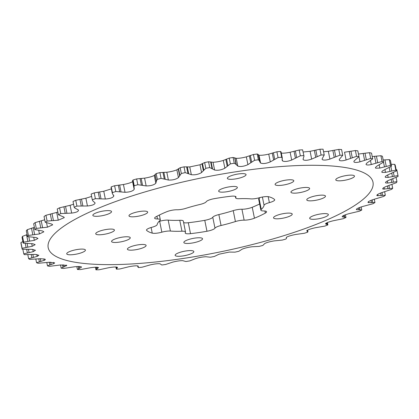 <?xml version="1.0" encoding="UTF-8"?>
<svg xmlns="http://www.w3.org/2000/svg" width="419" height="419" viewBox="0 0 419 419"><rect width="100%" height="100%" fill="white"/><g stroke="black" fill="none" stroke-linecap="round" stroke-linejoin="round"><path stroke-width="0.63" d="M324.95 195.568A9.537 2.195 168.6 0 0 314.329 196.144A9.537 2.195 168.6 0 0 306.771 199.884A9.537 2.195 168.6 0 0 307.3 200.423A9.537 2.195 168.6 0 0 317.921 199.847A9.537 2.195 168.6 0 0 325.474 196.113A9.537 2.195 168.6 0 0 324.95 195.568M293.269 180.18A9.537 2.195 168.6 0 0 282.647 180.757A9.537 2.195 168.6 0 0 275.094 184.496A9.537 2.195 168.6 0 0 275.618 185.036A9.537 2.195 168.6 0 0 286.24 184.46A9.537 2.195 168.6 0 0 293.798 180.725A9.537 2.195 168.6 0 0 293.269 180.18M145.587 244.885A9.537 2.195 168.6 0 0 134.965 245.461A9.537 2.195 168.6 0 0 127.407 249.195A9.537 2.195 168.6 0 0 127.931 249.74A9.537 2.195 168.6 0 0 138.553 249.164A9.537 2.195 168.6 0 0 146.111 245.424A9.537 2.195 168.6 0 0 145.587 244.885M113.905 229.497A9.537 2.195 168.6 0 0 103.284 230.073A9.537 2.195 168.6 0 0 95.726 233.812A9.537 2.195 168.6 0 0 96.25 234.352A9.537 2.195 168.6 0 0 106.871 233.776A9.537 2.195 168.6 0 0 114.429 230.041A9.537 2.195 168.6 0 0 113.905 229.497M145.435 214.062A9.537 2.195 168.6 0 0 147.677 212.077A9.537 2.195 168.6 0 0 141.36 211.27A9.537 2.195 168.6 0 0 131.21 213.863A9.537 2.195 168.6 0 0 128.973 215.848A9.537 2.195 168.6 0 0 135.285 216.66A9.537 2.195 168.6 0 0 145.435 214.062M226.291 191.829A9.537 2.195 168.6 0 0 237.358 187.419A9.537 2.195 168.6 0 0 229.722 186.78A9.537 2.195 168.6 0 0 218.655 191.19A9.537 2.195 168.6 0 0 226.291 191.829M291.456 192.73A9.537 2.195 168.6 0 0 302.078 192.153A9.537 2.195 168.6 0 0 309.636 188.419A9.537 2.195 168.6 0 0 309.112 187.874A9.537 2.195 168.6 0 0 298.49 188.45A9.537 2.195 168.6 0 0 290.933 192.19A9.537 2.195 168.6 0 0 291.456 192.73M275.765 215.858A9.537 2.195 168.6 0 0 273.528 217.843A9.537 2.195 168.6 0 0 279.84 218.65A9.537 2.195 168.6 0 0 289.995 216.057A9.537 2.195 168.6 0 0 292.232 214.072A9.537 2.195 168.6 0 0 285.92 213.261A9.537 2.195 168.6 0 0 275.765 215.858M194.908 238.092A9.537 2.195 168.6 0 0 183.841 242.501A9.537 2.195 168.6 0 0 191.483 243.14A9.537 2.195 168.6 0 0 202.55 238.73A9.537 2.195 168.6 0 0 194.908 238.092M109.296 213.564A9.537 2.195 168.6 0 0 111.538 211.579A9.537 2.195 168.6 0 0 105.221 210.773A9.537 2.195 168.6 0 0 95.071 213.365A9.537 2.195 168.6 0 0 92.835 215.35A9.537 2.195 168.6 0 0 99.146 216.157A9.537 2.195 168.6 0 0 109.296 213.564M234.996 179.002A9.537 2.195 168.6 0 0 246.063 174.592A9.537 2.195 168.6 0 0 238.421 173.953A9.537 2.195 168.6 0 0 227.36 178.363A9.537 2.195 168.6 0 0 234.996 179.002M336.3 180.4A9.537 2.195 168.6 0 0 346.922 179.824A9.537 2.195 168.6 0 0 354.479 176.09A9.537 2.195 168.6 0 0 353.955 175.545A9.537 2.195 168.6 0 0 343.329 176.121A9.537 2.195 168.6 0 0 335.776 179.861A9.537 2.195 168.6 0 0 336.3 180.4M311.904 216.356A9.537 2.195 168.6 0 0 309.667 218.341A9.537 2.195 168.6 0 0 315.978 219.153A9.537 2.195 168.6 0 0 326.134 216.555A9.537 2.195 168.6 0 0 328.37 214.57A9.537 2.195 168.6 0 0 322.059 213.763A9.537 2.195 168.6 0 0 311.904 216.356M186.204 250.918A9.537 2.195 168.6 0 0 175.142 255.328A9.537 2.195 168.6 0 0 182.778 255.967A9.537 2.195 168.6 0 0 193.845 251.557A9.537 2.195 168.6 0 0 186.204 250.918M84.905 249.52A9.537 2.195 168.6 0 0 74.278 250.096A9.537 2.195 168.6 0 0 66.726 253.83A9.537 2.195 168.6 0 0 67.25 254.375A9.537 2.195 168.6 0 0 77.871 253.799A9.537 2.195 168.6 0 0 85.429 250.059A9.537 2.195 168.6 0 0 84.905 249.52M129.743 237.191A9.537 2.195 168.6 0 0 119.122 237.767A9.537 2.195 168.6 0 0 111.564 241.506A9.537 2.195 168.6 0 0 112.093 242.046A9.537 2.195 168.6 0 0 122.715 241.47A9.537 2.195 168.6 0 0 130.267 237.73A9.537 2.195 168.6 0 0 129.743 237.191M185.093 231.555A7.825 1.802 168.6 0 0 181.961 231.215L179.761 220.294A7.825 1.802 -11.4 0 1 182.894 220.635A7.825 1.802 -11.4 0 1 183.323 221.08L185.523 232A7.825 1.802 168.6 0 0 185.093 231.555M259.068 198.486L261.273 209.411A7.825 1.802 168.6 0 0 260.875 210.16L258.67 199.24A7.825 1.802 -11.4 0 1 259.068 198.486A54.522 12.544 168.6 0 0 260.021 197.559M260.875 210.16A7.825 1.802 168.6 0 0 261.304 210.6A7.825 1.802 168.6 0 0 263.719 210.956A7.825 1.802 -11.4 0 1 266.568 211.757A7.825 1.802 -11.4 0 1 265.327 213.082L264.908 211.019M146.545 229.837L146.66 230.419A7.825 1.802 -11.4 0 1 146.498 230.151A7.825 1.802 -11.4 0 1 151.819 227.308A7.825 1.802 168.6 0 0 157.146 224.621A54.522 12.544 168.6 0 1 159.932 220.514A7.825 1.802 168.6 0 0 160.33 219.76A7.825 1.802 168.6 0 0 157.481 218.964A7.825 1.802 -11.4 0 1 155.061 218.608A7.825 1.802 -11.4 0 1 154.632 218.163A7.825 1.802 -11.4 0 1 155.878 216.838A66.637 15.33 168.6 0 1 160.912 214.277A66.637 15.33 168.6 0 1 166.762 211.726A7.825 1.802 -11.4 0 1 177.064 209.762A7.825 1.802 168.6 0 0 185.779 208.369A54.522 12.544 168.6 0 1 200.141 204.42A7.825 1.802 168.6 0 0 206.227 201.743A7.825 1.802 -11.4 0 1 214.235 198.669A66.637 15.33 168.6 0 1 222.568 197.323A66.637 15.33 168.6 0 1 230.701 196.265A7.825 1.802 -11.4 0 1 236.007 196.914A7.825 1.802 -11.4 0 1 235.845 197.417A7.825 1.802 168.6 0 0 235.677 197.92A7.825 1.802 168.6 0 0 239.239 198.706A54.522 12.544 168.6 0 1 250.813 198.868A7.825 1.802 168.6 0 0 259.345 197.742A7.825 1.802 -11.4 0 1 268.961 196.794A66.637 15.33 168.6 0 1 272.261 198.009A66.637 15.33 168.6 0 1 274.539 199.502A7.825 1.802 -11.4 0 1 274.702 199.769A7.825 1.802 -11.4 0 1 269.38 202.618A7.825 1.802 168.6 0 0 264.059 205.3L262.394 197.04M183.632 222.615A7.825 1.802 168.6 0 0 188.299 222.735L190.504 233.655A7.825 1.802 -11.4 0 1 185.622 233.451A7.825 1.802 -11.4 0 1 185.193 233.006A7.825 1.802 -11.4 0 1 185.36 232.503A7.825 1.802 168.6 0 0 185.523 232M188.299 222.735A66.637 15.33 168.6 0 0 196.432 221.677A66.637 15.33 168.6 0 0 204.765 220.331A7.825 1.802 168.6 0 0 212.773 217.257A7.825 1.802 -11.4 0 1 218.859 214.58A54.522 12.544 168.6 0 0 233.221 210.631A7.825 1.802 -11.4 0 1 241.936 209.238A7.825 1.802 168.6 0 0 252.238 207.274L254.443 218.199A66.637 15.33 168.6 0 0 260.293 215.644A66.637 15.33 168.6 0 0 265.327 213.082M252.238 207.274A66.637 15.33 168.6 0 0 258.088 204.723A66.637 15.33 168.6 0 0 259.628 203.985M190.504 233.655A66.637 15.33 168.6 0 0 198.637 232.597A66.637 15.33 168.6 0 0 206.965 231.251L204.765 220.331M146.66 230.419A66.637 15.33 168.6 0 0 148.944 231.911A66.637 15.33 168.6 0 0 152.238 233.126L151.107 227.507M234.258 163.253L233.095 157.476L236.237 158.335L237.809 166.113L235.991 164.311L234.258 163.253A191.546 44.063 168.6 0 0 230.377 163.881L229.214 158.104L223.301 160.43C219.629 161.535 216.209 162.143 213.035 162.258L214.607 170.035L209.72 167.553A191.546 44.063 168.6 0 0 205.813 168.312L204.65 162.53L200.01 164.777L189.76 166.919L191.331 174.697C195.081 175.111 198.496 174.393 201.576 172.555L205.813 168.312M209.72 167.553L208.557 161.776L213.035 162.258M98.423 267.573L95.941 269.815A191.546 44.063 168.6 0 0 99.073 269.778L108.909 267.683C113.727 266.898 116.597 266.798 117.524 267.385L116.414 269.171A191.546 44.063 168.6 0 0 119.818 268.977L128.884 266.741C133.535 265.84 136.625 265.604 138.16 266.034L137.961 267.217L137.689 265.882M137.814 265.908L138.485 267.552A191.546 44.063 168.6 0 0 142.114 267.207L150.259 264.881C154.653 263.891 157.911 263.525 160.032 263.781L161.781 264.991A191.546 44.063 168.6 0 0 165.568 264.499L172.654 262.142C176.729 261.084 180.097 260.592 182.763 260.665L185.905 261.524A191.546 44.063 168.6 0 0 189.786 260.896L195.699 258.57C199.381 257.465 202.801 256.857 205.965 256.742L210.443 257.224A191.546 44.063 168.6 0 0 214.35 256.47L218.99 254.223L229.24 252.081L234.975 252.154A191.546 44.063 168.6 0 0 238.84 251.285L242.135 249.179C244.848 248.058 248.2 247.252 252.191 246.754L259.083 246.403A191.546 44.063 168.6 0 0 262.844 245.434L264.735 243.523C266.887 242.433 270.119 241.548 274.424 240.857L282.348 240.071A191.546 44.063 168.6 0 0 285.941 239.019L286.502 238.38L286.313 237.447M46.577 222.84L47.452 227.187L52.674 224.825L51.883 224.128L45.205 222.243L44.042 216.466A191.546 44.063 168.6 0 1 45.954 215.287L56.691 212.417L58.257 220.2L64.296 217.608L63.866 217.073L58.398 214.774L57.23 208.997A191.546 44.063 168.6 0 1 59.571 207.803L70.099 205.315L71.67 213.093C76.572 212.443 78.798 211.396 78.348 209.956L74.771 208.002L74.184 207.264L73.021 201.487A191.546 44.063 168.6 0 1 75.75 200.298L85.879 198.213L87.445 205.991C92.358 205.488 94.909 204.456 95.092 202.896L92.913 201.005L92.3 199.842L91.133 194.06L92.3 199.842A191.546 44.063 168.6 0 1 95.37 198.679L94.202 192.897A191.546 44.063 168.6 0 0 91.133 194.06M260.587 163.033C262.886 163.96 266.128 163.583 270.313 161.896L278.054 157.57L276.886 151.793L268.741 154.119C264.426 155.098 261.184 155.465 259.01 155.229L260.587 163.033M282.113 159.288L282.678 161.001C284.679 161.839 287.68 161.519 291.682 160.037L300.344 155.8L299.182 150.023L290.116 152.259C285.983 153.082 282.972 153.349 281.081 153.066M303.026 159.299L303.429 159.885C305.158 160.634 307.902 160.372 311.663 159.094L321.095 154.999L319.927 149.222L310.091 151.317L303.173 151.997M322.096 159.22L322.478 159.707C323.966 160.367 326.443 160.158 329.905 159.079L339.945 155.182L338.777 149.4L328.339 151.296L323.583 151.762M339.945 155.182A191.546 44.063 168.6 0 1 342.742 155.297L339.233 159.471L339.505 160.467C340.778 161.037 342.978 160.88 346.104 159.99L356.569 156.339L355.406 150.557L344.533 152.212L346.104 159.99M356.569 156.339A191.546 44.063 168.6 0 1 358.989 156.612L354.165 160.901L353.846 161.713L354.217 162.158C355.302 162.64 357.218 162.525 359.979 161.818L370.689 158.455L369.527 152.678L358.407 154.04M370.689 158.455A191.546 44.063 168.6 0 1 372.685 158.88L366.63 163.227L365.997 164.321L366.363 164.746C367.274 165.144 368.914 165.07 371.292 164.526L382.065 161.498L380.897 155.716L372.213 156.549M382.065 161.498A191.546 44.063 168.6 0 1 383.605 162.059L376.424 166.411L375.372 167.789L375.733 168.187L379.85 168.071L390.492 165.405L389.33 159.629L383.076 159.995M390.492 165.405A191.546 44.063 168.6 0 1 391.55 166.102L383.375 170.397C381.84 171.345 381.442 172.02 382.17 172.424L385.506 172.392L395.835 170.124L394.672 164.342L391.194 164.337M395.835 170.124A191.546 44.063 168.6 0 1 396.395 170.942L387.366 175.121C385.365 176.195 384.768 176.949 385.564 177.384L388.162 177.415L398.003 175.561L396.835 169.784L396.149 169.716M398.003 175.561A191.546 44.063 168.6 0 1 398.05 176.483L388.324 180.495C385.831 181.689 385.003 182.516 385.847 182.977L387.779 183.051L396.95 181.631L396.096 177.405M396.95 181.631A191.546 44.063 168.6 0 1 396.489 182.642L386.234 186.434C383.217 187.733 382.149 188.623 383.029 189.116L392.703 188.225L391.927 184.386M392.703 188.225A191.546 44.063 168.6 0 1 391.739 189.315L381.138 192.84C377.587 194.217 376.257 195.165 377.147 195.689L385.333 195.233L384.611 191.661M385.333 195.233A191.546 44.063 168.6 0 1 383.883 196.375L373.114 199.591C369.034 201.031 367.426 202.031 368.306 202.592L374.958 202.534L374.293 199.219M374.958 202.534A191.546 44.063 168.6 0 1 373.046 203.713L362.309 206.583C357.7 208.054 355.82 209.091 356.658 209.694L361.77 210.003L361.152 206.939M361.77 210.003A191.546 44.063 168.6 0 1 359.429 211.197L348.901 213.685C344.14 215.052 341.914 216.099 342.218 216.827L345.979 217.513L345.424 214.764M345.979 217.513A191.546 44.063 168.6 0 1 343.25 218.702L333.121 220.787C328.355 222.002 325.804 223.034 325.479 223.887L327.868 224.94A191.546 44.063 168.6 0 1 324.798 226.103L315.24 227.763C310.547 228.811 307.724 229.811 306.766 230.764L306.75 230.958M391.55 166.102L390.388 160.325A191.546 44.063 168.6 0 0 389.33 159.629M396.395 170.942L395.227 165.159A191.546 44.063 168.6 0 0 394.672 164.342M57.303 257.109A165.673 38.113 168.6 0 0 264.75 241.26A165.673 38.113 168.6 0 0 363.896 172.811A165.673 38.113 168.6 0 0 156.449 188.66A165.673 38.113 168.6 0 0 57.303 257.109M43.838 258.842L44.142 260.372C45.336 259.9 45.598 259.487 44.943 259.136L40.722 258.706L29.67 259.371A191.546 44.063 168.6 0 1 28.612 258.675L27.806 254.663M45.294 259.476L44.943 259.136M44.142 260.372L36.563 262.718A191.546 44.063 168.6 0 0 38.103 263.284L49.28 262.252L49.819 264.949L47.478 265.903A191.546 44.063 168.6 0 0 49.473 266.322L60.593 264.96L66.789 265.41L61.179 268.165A191.546 44.063 168.6 0 0 63.594 268.443L74.467 266.788C79.385 266.285 81.674 266.458 81.338 267.306L81.49 267.018M53.7 262.383L53.936 263.556L54.659 262.881L49.28 262.252M53.936 263.556L49.819 264.949M81.228 266.783L81.338 267.306L77.426 269.48A191.546 44.063 168.6 0 0 80.223 269.6L90.661 267.704C95.574 267.044 98.177 267.081 98.47 267.809L98.496 267.683M95.417 267.238L95.941 269.815M115.827 267.003L116.414 269.171M138.16 266.034L138.26 266.699L138.123 266.013M306.766 230.764L307.661 231.508L307.74 232.147A191.546 44.063 168.6 0 1 304.383 233.263L295.563 234.488C291.027 235.363 287.973 236.316 286.397 237.348L286.439 238.275L286.282 237.484M307.399 230.23L307.74 232.147M327.443 222.547L327.868 224.94M356.328 209.463L356.658 209.694M367.971 202.335L368.306 202.592M376.812 195.416L377.147 195.689M382.683 188.817L383.029 189.116M385.506 182.658L385.847 182.977M385.208 177.033L385.564 177.384M381.819 172.052L382.17 172.424M261.273 209.411A54.522 12.544 168.6 0 0 264.059 205.3M254.443 218.199A7.825 1.802 -11.4 0 1 244.136 220.158A7.825 1.802 168.6 0 0 235.42 221.551L233.221 210.631M218.859 214.58L221.059 225.501A54.522 12.544 168.6 0 0 235.42 221.551M221.059 225.501A7.825 1.802 168.6 0 0 214.978 228.177A7.825 1.802 -11.4 0 1 206.965 231.251M158.979 221.442A7.825 1.802 168.6 0 0 159.655 221.258A7.825 1.802 -11.4 0 1 168.187 220.132L170.392 231.052A54.522 12.544 168.6 0 0 181.961 231.215M170.392 231.052A7.825 1.802 168.6 0 0 161.854 232.178A7.825 1.802 -11.4 0 1 152.238 233.126M322.096 158.969L324.222 154.962A191.546 44.063 168.6 0 0 321.095 154.999M323.059 149.185L324.254 155.077L323.059 149.185A191.546 44.063 168.6 0 0 319.927 149.222M304 156.098L302.586 149.829L304 156.098L303.037 159.346M303.754 155.611A191.546 44.063 168.6 0 0 300.344 155.8M282.411 160.749L282.102 160.058L282.306 158.057L281.039 151.783M282.291 158.571L281.678 157.23A191.546 44.063 168.6 0 0 278.054 157.57M260.539 162.996L259.644 161.598L258.235 154.407L257.219 154.009A191.546 44.063 168.6 0 0 253.432 154.501L246.346 156.858C242.282 157.916 238.914 158.408 236.237 158.335M259.565 161.001L258.382 159.791A191.546 44.063 168.6 0 0 254.595 160.283L253.432 154.501M237.809 166.113C240.616 166.903 243.984 166.411 247.912 164.636L254.595 160.283M214.607 170.035C217.911 170.638 221.332 170.03 224.872 168.208L230.377 163.881M191.331 174.697L185.188 172.623A191.546 44.063 168.6 0 0 181.322 173.497L180.16 167.715L176.865 169.821C174.157 170.936 170.805 171.748 166.809 172.246L168.38 180.023C172.513 180.243 175.865 179.432 178.436 177.598L181.322 173.497M168.38 180.023L161.085 178.374A191.546 44.063 168.6 0 0 157.324 179.342L156.156 173.566L154.265 175.477C152.113 176.567 148.881 177.452 144.576 178.143L146.147 185.921C150.589 185.947 153.815 185.062 155.837 183.26L156.407 180.961L157.324 179.342M146.147 185.921L137.814 184.706A191.546 44.063 168.6 0 0 134.227 185.758L133.059 179.981L132.561 180.725M125.009 192.29L115.785 191.514L114.617 185.737L123.437 184.512L125.009 192.29C129.686 192.132 132.739 191.179 134.169 189.43L134.153 187.848L132.498 180.62M133.881 187.288L134.227 185.758M134.295 188.241L134.153 187.848M115.785 191.514A191.546 44.063 168.6 0 0 112.428 192.63L111.339 187.492M94.202 192.897L103.76 191.237L105.331 199.02C110.166 198.679 112.989 197.679 113.806 196.013L112.297 193.41L112.428 192.63M113.643 195.207L113.764 195.558M105.331 199.02L95.37 198.679M87.445 205.991L76.913 206.075A191.546 44.063 168.6 0 0 74.184 207.264M78.526 210.291L78.348 209.956M71.67 213.093L60.739 213.58A191.546 44.063 168.6 0 0 58.398 214.774M58.257 220.2L47.117 221.064A191.546 44.063 168.6 0 0 45.205 222.243M47.452 227.187L36.285 228.402A191.546 44.063 168.6 0 0 34.835 229.544L33.667 223.767A191.546 44.063 168.6 0 1 35.117 222.625L44.707 219.781M38.7 230.324L39.433 233.943L43.854 231.817L42.612 231L34.835 229.544M39.433 233.943L28.424 235.468A191.546 44.063 168.6 0 0 27.46 236.557L26.297 230.775A191.546 44.063 168.6 0 1 27.261 229.685L34.389 227.339M33.709 237.238L34.332 240.344L37.988 238.469L36.212 237.573L27.46 236.557M34.332 240.344L23.674 242.135A191.546 44.063 168.6 0 0 23.213 243.151L22.05 237.369A191.546 44.063 168.6 0 1 22.511 236.358L27.073 234.614M31.708 243.628L32.247 246.283L35.175 244.659L32.792 243.727L23.213 243.151M32.247 246.283L22.113 248.294A191.546 44.063 168.6 0 0 22.165 249.216L20.997 243.439A191.546 44.063 168.6 0 1 20.95 242.517L22.904 241.595M32.745 249.389L33.206 251.662L35.468 250.284L32.404 249.363L22.165 249.216M33.206 251.662L23.773 253.841A191.546 44.063 168.6 0 0 24.328 254.658L35.065 254.385L38.862 255.255L37.191 256.386L28.612 258.675M57.848 212.061L56.691 212.417M73.576 204.236L70.099 205.315M91.557 196.453L85.879 198.213M111.381 188.885L103.76 191.237M114.617 185.737A191.546 44.063 168.6 0 0 111.26 186.853M132.687 181.553L132.603 181.652C131.037 182.679 127.984 183.632 123.437 184.512M137.814 184.706L136.652 178.929A191.546 44.063 168.6 0 0 133.059 179.981M136.652 178.929L144.576 178.143M161.085 178.374L159.917 172.597A191.546 44.063 168.6 0 0 156.156 173.566M159.917 172.597L166.809 172.246M185.188 172.623L184.025 166.846A191.546 44.063 168.6 0 0 180.16 167.715M184.025 166.846L189.76 166.919M208.557 161.776A191.546 44.063 168.6 0 0 204.65 162.53M233.095 157.476A191.546 44.063 168.6 0 0 229.214 158.104M258.245 154.684L258.968 155.219M281.678 157.23L280.515 151.448A191.546 44.063 168.6 0 0 276.886 151.793M280.515 151.448L280.966 152.008M302.586 149.829A191.546 44.063 168.6 0 0 299.182 150.023M342.742 155.297L341.574 149.52A191.546 44.063 168.6 0 0 338.777 149.4M358.989 156.612L357.821 150.835A191.546 44.063 168.6 0 0 355.406 150.557M372.685 158.88L371.522 153.097A191.546 44.063 168.6 0 0 369.527 152.678M383.605 162.059L382.437 156.282A191.546 44.063 168.6 0 0 380.897 155.716M77.426 269.48L76.834 266.557M61.179 268.165L60.535 264.97M47.478 265.903L46.787 262.451M36.563 262.718L35.814 259.015M23.773 253.841L22.851 249.284M22.113 248.294L20.95 242.517M23.674 242.135L22.511 236.358M28.424 235.468L27.261 229.685M36.285 228.402L35.117 222.625M47.117 221.064L45.954 215.287M60.739 213.58L59.571 207.803M76.913 206.075L75.75 200.298M258.382 159.791L257.219 154.009M168.187 220.132A54.522 12.544 168.6 0 0 179.761 220.294M157.481 218.964L156.936 216.262M268.741 154.119L270.313 161.896M290.116 152.259L291.682 160.037M310.091 151.317L311.663 159.094M328.339 151.296L329.905 159.079M358.947 156.696L359.979 161.818M370.501 160.613L371.292 164.526M379.174 164.73L379.85 168.071M384.925 169.527L385.506 172.392M387.669 174.964L388.162 177.415M387.355 180.971L387.779 183.051M384.008 187.503L384.354 189.21M377.681 194.437L377.954 195.778M368.484 201.659L368.683 202.649M356.569 209.039L356.705 209.704M343.57 215.534L343.889 217.115M326.296 223.081L326.553 224.333M307.043 230.455L307.227 231.356M326.883 222.793L327.208 224.427M344.36 215.177L344.758 217.142M359.544 207.51L360 209.783M358.549 207.918L358.936 209.825M372.166 199.915L372.685 202.477M370.988 200.366L371.438 202.587M382.013 192.525L382.584 195.343M380.672 193.012L381.18 195.532M388.911 185.418L389.534 188.513M387.434 185.963L387.999 188.77M392.729 178.698L393.415 182.092M391.147 179.301L391.775 182.422M393.399 172.445L394.159 176.2M391.744 173.126L392.446 176.598M390.875 166.558L391.755 170.936M389.209 167.485L389.995 171.397M384.925 159.822L386.245 166.385M383.511 162.143L384.469 166.903M376.398 156.067L377.723 162.63M374.57 156.292L375.963 163.201M365.012 153.171L366.332 159.728M363.226 153.438L364.619 160.351M350.949 151.18L352.269 157.738M349.242 151.489L350.635 158.398M334.456 150.128L335.776 156.69M332.854 150.468L334.247 157.382M315.811 150.039L317.136 156.601M314.339 150.4L315.732 157.314M295.337 150.913L296.662 157.471M294.023 151.285L295.416 158.199M273.387 152.731L274.707 159.293M272.25 153.108L273.644 160.021M246.346 156.858L247.912 164.636M250.326 155.465L251.651 162.027M249.389 155.837L250.782 162.745M223.301 160.43L224.872 168.208M226.559 159.068L227.884 165.625M225.831 159.424L227.224 166.333M200.01 164.777L201.576 172.555M202.487 163.473L203.812 170.035M201.984 163.808L203.377 170.716M176.865 169.821L178.436 177.598M178.525 168.616L179.851 175.173M178.258 168.915L179.651 175.823M154.265 175.477L155.837 183.26M155.082 174.398L156.407 180.961M155.051 174.655L156.444 181.568M132.603 181.652L134.169 189.43M36.809 254.485L37.191 256.386M66.239 265.044L66.406 265.876M116.781 267.076L117.001 268.165M116.246 267.023L116.54 268.49M97.051 267.259L97.339 268.684M96.286 267.233L96.648 269.04M79.249 266.5L79.605 268.254M78.274 266.494L78.699 268.621M63.688 264.803L64.102 266.872M62.515 264.829L63.002 267.249M50.626 262.194L51.102 264.572M40.292 258.722L40.826 261.388M38.784 258.79L39.381 261.755M32.85 254.406L33.447 257.376M31.21 254.469L31.865 257.716M28.429 249.3L29.094 252.599M26.68 249.347L27.403 252.919M27.094 243.47L27.837 247.152M25.25 243.397L26.062 247.43M28.838 236.85L29.697 241.114M26.554 234.787L27.874 241.344M33.258 227.685L34.651 234.593M31.483 228.214L32.808 234.776M41.214 220.797L42.607 227.706M39.449 221.269L40.774 227.826M52.035 213.653L53.428 220.567M50.311 214.062L51.637 220.624M65.542 206.384L66.935 213.292M63.887 206.724L65.212 213.287M81.501 199.104L82.894 206.017M79.945 199.376L81.27 205.939M99.633 191.949L101.026 198.857M98.208 192.148L99.528 198.706M119.635 185.03L121.028 191.944M118.362 185.156L119.682 191.719M141.166 178.473L142.56 185.381M140.066 178.525L141.386 185.088M163.85 172.387L165.243 179.301M162.944 172.371L164.269 178.934M187.303 166.877L188.702 173.791M186.607 166.799L187.932 173.356M211.129 162.038L212.522 168.946M210.652 161.896L211.977 168.454M234.912 157.953L236.306 164.861M234.666 157.754L235.991 164.311M235.661 196.511L235.845 197.417M268.176 196.647L269.38 202.618M241.936 209.238L244.136 220.158M214.978 228.177L212.773 217.257M161.854 232.178L159.655 221.258M307.619 230.115L307.949 231.749M111.051 187.251L112.297 193.41M235.677 197.92L235.368 196.385M159.372 215.015L160.33 219.76"/></g></svg>
